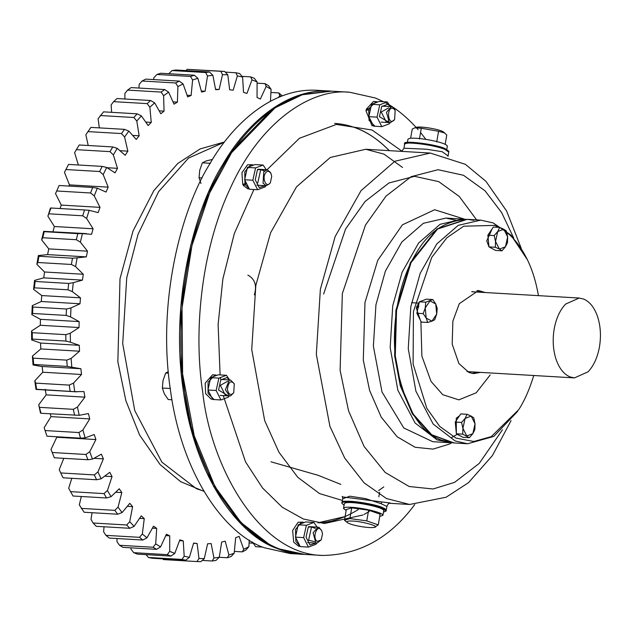 <?xml version="1.0" encoding="UTF-8"?>
<svg xmlns="http://www.w3.org/2000/svg" width="631" height="631" viewBox="0 0 631 631"><rect width="100%" height="100%" fill="white"/><g stroke="black" fill="none" stroke-linecap="round" stroke-linejoin="round"><path stroke-width="0.95" d="M357.107 128.416C367.818 132.463 378.545 139.877 389.288 150.651C372.811 133.78 354.575 124.693 334.58 123.4M345.094 516.56L317.882 522.823C330.873 522.563 344.329 518.154 358.234 509.596M270.975 461.805L318.292 475.356L340.843 484.403M414.717 504.587C390.076 537.896 359.425 554.854 322.756 555.461C259.081 554.633 210.462 466.427 202.654 391.599C193.891 335.645 199.664 252.763 230.646 187.533C260.69 121.247 311.138 88.166 349.629 92.229L375.453 98.026L383.601 101.741M385.707 102.853C396.654 108.674 407.445 117.587 418.077 129.592M420.814 132.833L425.886 139.356M448.751 152.079C448.467 147.457 406.198 139.972 404.621 144.373C401.403 140.847 435.327 144.87 444.76 149.295L448.751 152.087L448.081 155.904L442.157 151.7L426.532 149.224L403.958 148.206L404.755 143.6C401.545 140.066 435.461 144.089 444.894 148.514L448.886 151.306L448.751 152.079M389.863 502.962L342.57 496.905M383.467 512.167L386.101 511.047L386.235 510.266C385.951 505.636 343.682 498.159 342.105 502.56C338.894 499.026 372.811 503.049 382.244 507.474L386.235 510.266L386.898 506.464M342.231 496.352L342.775 498.75L349.866 496.203L365.53 498.6L380.745 503.57L386.906 506.441C387.939 504.019 389.019 502.828 390.155 502.883L390.155 502.891M464.605 219.233L462.673 219.075L440.13 224.289L418.621 242.99L402.136 272.213L392.734 305.719L390.179 347.61L397.845 390.171L415.088 422.983L437.078 439.894L451.48 442.757M329.958 91.069C286.048 88.206 245.94 123.928 222.696 164.652C193.504 211.18 170.118 303.061 183.29 390.463C195.066 478.574 239.67 535.916 277.261 548.513L304.678 554.404C241.01 553.576 192.384 465.362 184.575 390.542C175.82 334.58 181.586 251.698 212.576 186.468C242.612 120.19 293.068 87.11 331.559 91.164L349.637 92.229M317.046 90.312C273.136 87.449 233.028 123.171 209.792 163.894C180.6 210.423 157.206 302.304 170.378 389.706C182.162 477.817 226.758 535.151 264.357 547.755L290.173 553.553L303.077 554.31C290.126 553.355 278.318 549.932 267.662 544.04L239.788 522.563L213.633 486.469L192.944 435.713L181.326 373.891L180.75 307.881L190.657 245.554L208.348 192.889L230.331 152.552L273.807 107.735L300.932 94.689L330.155 91.085M322.449 555.446L304.371 554.389C291.419 553.426 279.612 550.003 268.956 544.111L241.074 522.634L214.926 486.548L194.238 435.792L182.611 373.962L182.043 307.96L191.95 245.633L209.642 192.96L231.624 152.631L275.1 107.806L302.225 94.768L331.449 91.156M254.34 294.851C257.125 285.583 254.963 279.005 247.857 275.108M597.628 316.794C600.609 326.18 601.217 336.236 599.45 346.955C597.486 357.596 593.676 365.893 588.013 371.856L574.47 377.898L570.022 376.904C563.846 374.27 559.176 368.346 556.006 359.142C553.032 349.755 552.417 339.699 554.184 328.98C556.148 318.339 559.957 310.042 565.621 304.087L579.163 298.037L583.612 299.039C589.788 301.673 594.465 307.589 597.628 316.794M473.928 220.329L467.192 219.336L437.583 229.021L411.049 262.638L396.544 310.373L395.282 355.86L400.906 385.754L413.084 414.007L431.683 434.712L454.115 442.962M527.453 259.862L511.086 235.237L493.205 222.932L480.743 220.132L466.546 219.296L436.936 228.982L410.402 262.599L395.897 310.334L394.635 355.821L400.259 385.722L412.437 413.968L431.036 434.68L453.468 442.923M533.755 375.508C529.535 389.351 524.519 400.74 518.721 409.661L491.257 436.62L473.834 441.495L455.976 438.095L439.744 426.43L426.832 408.312L413.1 364.071L413.431 311.556L431.722 257.393L446.858 237.8L463.667 226.206L494.736 225.385L499.042 227.373M506.819 232.508C514.47 238.415 521.356 247.549 527.484 259.917C532.446 270.234 536.098 282.144 538.448 295.647M480.743 220.132L458.209 225.354L436.699 244.047L420.207 273.278L410.813 306.784L408.257 348.675L415.916 391.236L433.166 424.04L455.156 440.959L467.618 443.759L493.781 436.431L517.649 411.349M467.035 219.328C444.784 220.645 427.526 232.484 415.253 254.853C401.166 277.309 389.871 321.668 396.229 363.866C405.126 407.523 420.246 432.953 441.597 440.162L453.413 442.923M485.176 292.516L478.495 290.528L459.265 303.716L452.869 321.163L452.198 344.21L458.887 363.519L469.054 372.55L473.676 373.591L480.491 372.385M472.098 373.41L477.32 372.195M482.005 292.334L476.965 290.52M472.856 291.798L472.319 291.506M225.291 72.131L235.891 72.754L237.366 75.941L233.162 90.209L229.676 89.799L227.799 74.805L222.491 74.647L219.162 89.484L215.644 89.697L212.836 75.215L207.512 76.004L205.099 91.25L201.589 92.079L197.882 78.276L192.597 79.995L191.122 95.486L187.667 96.922L183.093 83.947L177.91 86.581L177.398 102.135L174.022 104.17L168.643 92.165L163.61 95.683L164.06 111.143L160.802 113.754L154.674 102.845L149.862 107.215L151.266 122.398L148.167 125.553L141.352 115.867L136.801 121.034L139.151 135.783L136.249 139.451L128.827 131.09L124.583 136.998L127.856 151.156L125.167 155.281L117.216 148.34L113.343 154.926L117.492 168.335L115.055 172.886L106.671 167.444L103.192 174.629L108.177 187.139L106.024 192.069L97.284 188.172L94.256 195.894L100.021 207.362L98.168 212.615L89.176 210.312L86.621 218.476L93.104 228.785L91.574 234.298L82.424 233.62L80.374 242.13L87.504 251.162L86.313 256.88L77.116 257.834L75.586 266.605L83.284 274.264L82.448 280.125L73.291 282.688L72.305 291.625L80.484 297.832L80.011 303.763L71.003 307.92L70.569 316.92L79.143 321.597L79.041 327.544L70.278 333.247L70.404 342.215L79.277 345.315L79.545 351.207L71.122 358.392L71.8 367.226L80.878 368.717L81.509 374.491L73.527 383.08L74.75 391.685L83.931 391.551L84.925 397.144L77.455 407.034L79.214 415.324L88.403 413.565L89.744 418.905L82.882 430.003L85.153 437.882L94.248 434.514L95.912 439.555L89.736 451.733L92.497 459.108L101.394 454.17L103.374 458.855L97.939 471.98L101.165 478.771L109.77 472.319L112.042 476.594L107.412 490.524L111.064 496.66L119.275 488.765L121.822 492.59L118.044 507.158L122.083 512.577L129.82 503.325L132.597 506.646L129.726 521.711L134.103 526.349L141.273 515.835L144.262 518.627L142.322 534.015L146.991 537.817L153.514 526.167L156.685 528.399L155.691 543.938L160.605 546.872L166.418 534.205L169.731 535.845L169.7 551.368L174.795 553.395L179.835 539.852L183.25 540.885L184.181 556.234L189.41 557.331L193.622 543.062L197.109 543.472L198.986 558.467L204.294 558.624L207.623 543.788L211.14 543.583L213.948 558.056L219.272 557.268L221.686 542.021L225.196 541.193L228.903 554.996L234.188 553.277L235.663 537.793L239.117 536.35L243.692 549.325L248.874 546.691L249.261 540.104M174.795 553.395L170.938 556.092L137.369 554.121L133.733 552.677L130.964 549.096L130.917 547.834M160.605 546.872L156.583 549.341L123.013 547.369L119.511 545.279L116.964 541.666L117.05 538.527M146.991 537.817L142.819 540.041L109.258 538.069L105.929 535.356L103.587 531.744L104.06 526.775M134.103 526.349L129.805 528.289L96.243 526.317L93.12 523.012L90.99 519.439L92.094 512.719M122.083 512.577L117.681 514.218L84.112 512.246L79.317 504.887L81.304 496.494M111.064 496.66L106.576 497.977L73.007 496.013L68.684 488.244L71.824 478.298M59.211 469.701L62.272 476.2L59.211 469.701L63.818 458.327M51.001 449.461L54.329 457.775L51.001 449.461L57.011 436.778M44.146 427.731L46.962 436.187L44.146 427.731L51.008 416.634L50.291 413.818M38.728 404.763L40.487 413.053L41.015 413.273L38.728 404.763L46.189 394.864L45.203 389.28M76.745 391.859L36.014 389.414L34.792 380.808L42.782 372.219L42.151 366.445M79.956 368.678L41.228 366.406L33.064 364.955L32.394 356.121L40.81 348.935L40.55 343.043L31.668 339.943L31.55 330.975L40.313 325.273L40.416 319.325L31.842 314.648L32.276 305.649L41.283 301.492L41.756 295.56L33.569 289.353L34.563 280.416L43.713 277.853L44.549 271.993L36.85 264.334L38.381 255.555L47.585 254.608L48.768 248.89L41.638 239.859L43.697 231.348L86.479 233.62M52.846 232.027L54.369 226.505L47.885 216.196L50.448 208.041L50.993 208.001L47.885 216.196M60.063 208.538L61.286 205.091L55.52 193.614L59.14 185.506L55.52 193.614M68.905 186.074L69.449 184.867L64.465 172.358L68.574 164.415L64.465 172.358M78.362 164.991L74.608 152.655L79.206 144.972L74.608 152.655M88.198 145.501L85.855 134.726L90.911 127.391L124.481 129.355L128.827 131.09M99.351 127.88L98.073 118.762L103.563 111.853L137.132 113.825L141.352 115.867M111.632 112.326L111.127 104.935L113.588 101.646L117.019 98.539L150.588 100.51L154.674 102.845M124.883 98.996L124.883 93.412L127.557 90.099L131.138 87.591L164.707 89.563L168.643 92.165M138.93 88.048L139.183 84.309L142.07 81.005L145.761 79.127L179.33 81.099L183.093 83.947M153.617 79.585L153.869 77.723L156.969 74.466L160.731 73.243L194.301 75.215L197.882 78.276M227.799 74.805L224.612 71.413L187.257 69.331L185.806 70.585M215.589 89.279L219.162 89.484M222.491 74.647L220.826 71.303L187.257 69.331M212.836 75.215L209.445 71.973L175.883 70.002L172.082 70.562L168.785 73.732M201.36 91.03L205.099 91.25M207.512 76.004L205.651 72.533L172.082 70.562M187.17 95.249L191.122 95.486M192.597 79.995L190.53 76.438L156.969 74.466M173.131 101.891L177.398 102.135M177.91 86.581L175.639 82.977L142.07 81.005M159.375 110.867L164.06 111.143M163.61 95.683L161.126 92.071L127.557 90.099M145.99 122.091L151.266 122.398M149.862 107.215L147.157 103.618L113.588 101.646M132.999 135.428L139.151 135.783M136.801 121.034L133.89 117.508L100.321 115.536M120.3 150.706L127.856 151.156M124.583 136.998L121.46 133.567L87.89 131.595M107.238 167.728L117.492 168.335M113.343 154.926L110.015 151.637L76.446 149.665M69.449 184.867L108.177 187.139M103.192 174.629L99.666 171.514L66.105 169.542M61.286 205.091L100.021 207.362M94.256 195.894L90.541 192.976L56.979 191.004M54.369 226.505L93.104 228.785M86.621 218.476L82.732 215.794L49.171 213.822M43.697 231.348L44.225 231.672L42.766 237.737L41.638 239.859M48.768 248.89L87.504 251.162M80.374 242.13L76.327 239.709L42.766 237.737M38.381 255.555L38.925 256.249L37.828 262.504L36.85 264.334M44.549 271.993L83.284 274.264M75.586 266.605L71.398 264.468L37.828 262.504M34.563 280.416L35.131 281.458L34.429 287.831L33.569 289.353M41.756 295.56L80.484 297.832M72.305 291.625L67.99 289.803L34.429 287.831M32.276 305.649L32.899 307.037L32.583 313.457L31.842 314.648M40.416 319.325L79.143 321.597M70.569 316.92L66.152 315.421L32.583 313.457M31.55 330.975L32.244 332.695L32.331 339.092L31.668 339.943M40.55 343.043L79.277 345.315M70.404 342.215L65.9 341.055L32.331 339.092M32.394 356.121L33.183 358.156L33.664 364.45L33.064 364.955M71.8 367.226L67.233 366.422L33.664 364.45M34.792 380.808L35.699 383.135L36.574 389.272L36.014 389.414M74.75 391.685L36.574 389.272M79.214 415.324L41.015 413.273M85.153 437.882L80.523 438.159L46.962 436.187M92.497 459.108L87.89 459.739L54.329 457.775M101.165 478.771L96.606 479.757L63.037 477.785L62.272 476.2M146.013 554.625L148.427 557.465L152.158 558.246L185.727 560.218L189.41 557.331M162.759 558.869L163.445 559.587L197.006 561.558L198.986 558.467M204.294 558.624L200.792 561.669L197.006 561.558M219.272 557.268L215.968 560.438L212.174 560.998L213.948 558.056M234.188 553.277L231.088 556.534L227.326 557.757L228.903 554.996M248.874 546.691L245.987 549.995L242.288 551.873L243.692 549.325M271.007 92.473L278.799 92.931L279.793 95.455L278.587 97.371M257.14 83.166L265.036 83.631L266.179 86.408L260.366 99.067L257.054 97.434L257.085 81.904L251.99 79.877L246.95 93.42L243.527 92.386L242.604 77.037L239.622 73.535L235.891 72.754M251.99 79.877L250.681 76.879L242.036 76.375M237.366 75.941L242.604 77.037M266.179 86.408L271.093 89.334L270.454 101.26M279.793 95.455L280.992 96.385M224.612 71.413L220.826 71.303M209.445 71.973L205.651 72.533M194.301 75.215L190.53 76.438M179.33 81.099L175.639 82.977M164.707 89.563L161.126 92.071M150.588 100.51L147.157 103.618M137.132 113.825L133.89 117.508M124.481 129.355L121.46 133.567M110.015 151.637L112.775 146.944L117.216 148.34M112.775 146.944L79.206 144.972M99.666 171.514L102.143 166.387L106.671 167.444M102.143 166.387L68.574 164.415M90.541 192.976L92.702 187.47L97.284 188.172M92.702 187.47L59.14 185.506M82.732 215.794L84.554 209.973L89.176 210.312M84.554 209.973L50.993 208.001M76.327 239.709L77.794 233.644L82.424 233.62M77.794 233.644L44.225 231.672M71.398 264.468L72.486 258.213L77.116 257.834M72.486 258.213L38.925 256.249M47.585 254.608L86.313 256.88M67.99 289.803L68.7 283.429L73.291 282.688M68.7 283.429L35.131 281.458M43.713 277.853L82.448 280.125M66.152 315.421L66.468 309.009L71.003 307.92M66.468 309.009L32.899 307.037M41.283 301.492L80.011 303.763M65.9 341.055L65.813 334.667L70.278 333.247M65.813 334.667L32.244 332.695M40.313 325.273L79.041 327.544M67.233 366.422L66.752 360.12L71.122 358.392M66.752 360.12L33.183 358.156M40.81 348.935L79.545 351.207M70.136 391.244L69.268 385.099L73.527 383.08M69.268 385.099L35.699 383.135M42.782 372.219L81.509 374.491M74.584 415.237L73.33 409.33L77.455 407.034M73.33 409.33L39.769 407.358M46.189 394.864L84.925 397.144M80.523 438.159L78.907 432.543L82.882 430.003M78.907 432.543L45.337 430.571M51.008 416.634L89.744 418.905M87.89 459.739L85.919 454.486L89.736 451.733M85.919 454.486L52.357 452.514M57.184 437.283L95.912 439.555M96.606 479.757L94.311 474.914L97.939 471.98M94.311 474.914L60.742 472.942M94.264 458.319L103.374 458.855M106.576 497.977L103.973 493.608L107.412 490.524M103.973 493.608L70.404 491.636M105.03 476.184L112.042 476.594M117.681 514.218L114.803 510.353L118.044 507.158M114.803 510.353L81.233 508.389M115.994 492.243L121.822 492.59M129.805 528.289L126.689 524.984L129.726 521.711M126.689 524.984L93.12 523.012M127.541 506.354L132.597 506.646M142.819 540.041L139.49 537.328L142.322 534.015M139.49 537.328L105.929 535.356M139.735 518.366L144.262 518.627M156.583 549.341L153.081 547.251L155.691 543.938M153.081 547.251L119.511 545.279M152.536 528.155L156.685 528.399M170.938 556.092L167.302 554.649L169.7 551.368M167.302 554.649L133.733 552.677M165.85 535.616L169.731 535.845M185.727 560.218L181.996 559.429L184.181 556.234M181.996 559.429L148.427 557.465M179.575 540.672L183.25 540.885M193.567 543.267L197.109 543.472M212.174 560.998L202.243 560.415M227.326 557.757L219.257 557.283M242.288 551.873L234.44 551.415M253.134 543.188L249.127 542.952M282.128 95.644L278.799 92.931M265.036 83.631L268.538 85.721L271.093 89.334M250.681 76.879L254.317 78.323L257.085 81.904M395.156 110.433L394.635 119.362C388.144 128.203 385.62 105.574 393.476 108.508L395.156 110.433L394.659 109.392L392.6 107.033L391.378 106.678L386.495 112.294L389.217 122.296L390.439 122.651L394.328 119.803M367.447 110.078L366.169 109.392L369.064 108.469L369.805 108.863M369.482 110.062L368.725 109.652L365.901 110.614L372.014 125.735L373.386 125.821M369.064 108.469L376.029 101.607L377.409 101.93M374.601 125.892L369.04 120.34L368.725 109.652M366.169 109.392L373.442 101.457L376.029 101.607M388.664 107.893L381.227 111.987L386.385 122.154L387.891 121.128M390.234 106.615L387.891 104.202L381.684 106.552L379.436 116.703L389.295 122.588M389.911 122.619L389.39 123.779L381.842 126.634L377.03 117.145L379.759 104.809L387.308 101.954L390.455 106.623M387.308 101.954L379.113 101.473L371.572 104.328L368.835 116.664L373.647 126.153L381.842 126.634M377.03 117.145L368.835 116.664M379.759 104.809L371.572 104.328M270.967 173.525L270.391 172.334L267.189 169.771L263.742 171.892L263.048 183.179L266.25 185.743L269.697 183.621L270.447 182.454C266.542 189.126 261.66 178.265 265.477 173.036C267.276 170.622 269.106 170.788 270.967 173.525L271.716 176.388L270.447 182.446M212.505 159.398L205.966 161.015L202.37 162.806L199.727 170.236L199.049 177.784L200.989 183.487M202.109 177.966L199.049 177.784M210.423 163.279L202.37 162.806M244.938 183.676L244.812 171.75L250.807 164.77L251.84 164.699L247.541 164.794L241.933 172.681L242.738 184.457L244.938 183.676L245.522 182.816M245.948 183.826L245.356 184.694L243.211 185.396L244.189 183.944M251.84 164.699L253.228 165.014M248.993 188.645L245.356 184.694M249.198 188.906L247.833 188.827L243.211 185.396M264.476 170.985L260.713 169.652L257.787 182.872M266.045 169.7L257.495 169.644L255.247 179.796L259.207 187.596L265.107 185.68M265.722 185.711L265.201 186.871L257.653 189.726L252.842 180.237L255.571 167.901L263.119 165.046L266.274 169.715M263.119 165.046L254.924 164.565L247.384 167.42L244.647 179.756L249.466 189.245L257.653 189.726M252.842 180.237L244.647 179.756M255.571 167.901L247.384 167.42M234.275 383.766L230.496 380.004L229.29 380.201L225.362 389.761L229.558 395.984L230.772 395.787L233.754 392.695C230.796 395.747 228.682 394.683 227.412 389.501C228.351 381.889 230.638 379.972 234.275 383.766L233.746 392.695M168.272 371.651L165.677 373.039L163.035 380.477L162.356 388.026L164.297 393.728L168.201 399.541L171.955 399.762M168.422 373.205L165.677 373.039M170.417 388.499L162.356 388.026M213.72 399.218L208.064 393.381L208.064 382.189L215.147 374.94L216.536 375.256M212.505 399.147L211.14 399.068L205.611 393.618L205.193 383.127L212.568 374.79L215.147 374.94M227.783 381.219L220.353 385.32L225.504 395.479M229.353 379.941L227.01 377.535L220.803 379.878L218.555 390.029L228.414 395.913M229.029 395.952L228.509 397.104L220.96 399.959L216.149 390.479L218.878 378.135L226.426 375.287L229.581 379.957M226.426 375.287L218.231 374.806L210.691 377.654L207.954 389.997L212.773 399.478L220.96 399.959M218.878 378.135L210.691 377.654M216.149 390.479L207.954 389.997M321.771 530.908L322.52 533.771L321.242 539.844L317.338 541.437C311.651 538.432 317.298 522.555 321.771 530.908L319.215 527.508L317.992 527.153L313.11 532.769L315.831 542.77L317.054 543.125L321.25 539.836M252.384 541.966L255.697 546.691L262.764 547.101M299.796 546.028L295.876 541.406L295.497 529.527L301.358 522.208L304.032 522.405M300.001 546.296L298.637 546.209L293.691 542.163L292.642 530.474L298.092 522.279L302.643 522.082M315.279 528.368L311.517 527.035L308.591 540.254L314.506 541.603M316.849 527.09L308.299 527.027L306.051 537.178L310.01 544.979L315.91 543.062M316.525 543.094L316.005 544.253L308.456 547.109L303.645 537.62L306.374 525.284L313.922 522.429L317.077 527.098M313.922 522.429L305.727 521.947L298.187 524.803L295.45 537.139L300.269 546.627L308.456 547.109M306.374 525.284L298.187 524.803M303.645 537.62L295.45 537.139M491.715 248.354L489.135 246.966M488.97 246.792L486.746 240.939L492.085 228.943M501.96 250.815L499.397 249.079L505.463 246.784L507.655 236.862L503.79 229.234L506.354 230.97L507.655 236.862L507.466 242.667L505.463 246.784L501.96 250.815L495.603 250.444L488.978 246.887L487.866 235.182L493.371 227.042L499.728 227.412L503.79 229.234L497.717 231.53L495.524 241.452L494.215 235.56L497.717 231.53L499.728 227.412M499.397 249.079L495.335 247.257L495.524 241.452L499.397 249.079M488.978 246.887L495.335 247.257M487.866 235.182L494.215 235.56M417.556 307.668L416.531 307.116L418.842 306.374M418.574 307.321L416.31 308.094L420.301 320.051M416.531 307.116L419.37 301.933M419.623 301.721L422.21 300.742M427.676 322.441L421.327 322.07L416.862 313.26L419.394 301.807L426.398 299.157L432.756 299.528L435.737 303.976L430.003 300.892L425.231 307.952L426.193 318.079L431.935 321.163L427.676 322.441L426.193 318.079L423.212 313.631L425.231 307.952L425.744 302.178L432.756 299.528M435.737 303.976L437.22 308.33L436.707 314.104L435.737 303.976M436.707 314.104L434.688 319.791L431.935 321.163L436.707 314.104M419.394 301.807L425.744 302.178M416.862 313.26L423.212 313.631M456.513 433.844L457.901 434.585M458.5 434.909L458.09 434.688M456.355 433.663L456.252 418.227L459.471 415.821M459.1 435.232L458.035 434.948M469.346 437.693L462.988 437.315L456.363 433.765L455.251 422.06L460.756 413.92L467.114 414.291L471.176 416.113L465.102 418.408L462.909 428.331L466.782 435.958L472.848 433.663L475.04 423.74L474.851 429.545L472.848 433.663L469.346 437.693L462.72 434.136L462.909 428.331L461.6 422.439L465.102 418.408L467.114 414.291M471.176 416.113L473.739 417.848L475.04 423.74L471.176 416.113M455.251 422.06L461.6 422.439M456.363 433.765L462.72 434.136M414.946 127.793L416.255 127.344C420.617 125.9 441.487 129.647 443.569 132.108L444.642 132.967L438.569 131.28L421.311 128.259L414.946 127.793L412.248 129.055L410.631 138.299M445.155 144.325L446.764 135.089L444.642 132.967M436.699 141.983L438.569 131.28M419.441 138.97L421.311 128.259M407.381 142.48L407.934 139.341C409.558 135.491 447.103 142.038 447.34 146.218L446.787 149.358M386.101 511.047L382.11 508.255C372.676 503.83 338.76 499.807 341.97 503.341L344.061 505.289M379.744 516.387L382.922 515.298L383.735 510.629C383.703 506.598 345.315 499.713 344.337 503.751L343.516 508.428L346.143 510.526M351.593 521.032C347.791 520.89 346.356 521.387 347.287 522.531C350.56 525.26 369.45 528.62 374.593 527.303C380.698 526.467 360.719 520.985 351.593 521.032M347.287 522.531L344.447 520.252L349.858 518.564L366.761 520.883L378.253 524.889L374.601 527.295M344.447 520.252L346.316 509.548L351.727 507.86L349.858 518.564M351.727 507.86L368.63 510.179L366.761 520.883M368.63 510.179L380.122 514.186L378.253 524.889M382.922 515.298C382.883 511.268 344.502 504.382 343.516 508.42M342.467 500.47L319.594 493.6L297.777 477.304L278.957 452.253L264.665 420.569L251.73 349.542L255.823 285.433L270.589 232.776L296.499 186.855L330.305 157.466L365.72 149.271L383.971 154.13L402.539 167.46M253.914 189.505L234.29 233.644L222.877 278.902L218.113 324.468L220.101 374.909M220.44 377.724L220.661 379.428M223.256 395.613L245.538 461.908L262.559 488L282.254 507.237L303.314 518.982L324.452 523.509L363.038 514.967M364.111 514.415L369.293 511.496M380.674 503.538L381.566 502.82M402.002 151.211L372.038 130.01L336.394 124.433L299.425 138.292L266.527 170.236M521.198 248.235L506.606 211.014L485.933 181.326L465.323 164.305L430.271 153.057L394.856 161.26L361.05 190.641L335.14 236.57L320.374 289.219L316.328 354.354L329.91 426.327L344.731 458.106L364.126 482.881L386.448 498.514L409.653 504.469L446.117 497.236L468.494 482.676L492.432 455.543L511.078 420.577M476.602 219.888L459.242 196.43L438.734 181.633L414.543 176.325L388.988 182.958L365.12 201.439L345.591 228.958L323.624 294.007M449.54 442.694L432.763 441.708L403.793 427.976L382.015 391.985L373.378 346.182L375.95 304.734L385.352 271.227L401.837 242.004L423.354 223.303L445.888 218.089L456.063 220.266M464.81 219.233L434.641 209.744L402.428 224.825L377.748 260.335L364.97 302.557L363.298 360.135L369.624 390.494L381.266 417.194L397.12 436.731L415.111 447.269L433.008 449.122L449.162 444.153L451.693 442.781M502.505 429.743L479.205 463.454L454.596 482.36L433.055 488.986L409.188 486.517L385.202 472.461L364.063 446.417L348.549 410.82L340.109 370.342L342.341 293.573L365.459 225.101L386.014 196.131L411.144 176.68L438.04 169.7L463.509 175.284L485.089 190.862L501.669 212.623L513.752 238.132M203.829 491.147L196.407 488.702L161.851 462.113L134.75 410.568L122.706 343.682L126.721 277.853L138.047 234.298L158.626 191.627L188.511 158.089L224.313 142.204M420.877 321.179L421.887 356.16L431.036 381.416L442.741 394.69L458.855 399.857L476.192 392.797L490.2 374.948M383.79 486.919L378.584 490.618M448.089 155.912L448.034 156.37M401.71 151.385L403.958 148.206M389.153 503.262L409.645 504.469M430.271 153.057L365.72 149.271M342.775 498.735L341.97 503.341M462.673 219.075L445.888 218.089M457.112 434.396L451.023 437.875M224.462 142.007L200.185 148.9L177.808 163.445L153.83 190.609L132.999 231.064L120.008 278.697L117.855 361.752L125.869 400.693L139.585 435.004L160.14 464.629L180.632 481.666L203.955 491.36M331.559 91.164L317.361 90.328M467.058 371.596L574.47 377.898M471.743 291.735L579.163 298.037M411.578 302.675L418.345 303.077M467.618 443.759L454.06 442.962M391.378 106.678L381.992 106.126M390.439 122.651L381.053 122.099M394.627 119.362L394.012 120.34M266.25 185.743L256.864 185.191M267.189 169.771L257.803 169.218M229.558 395.984L220.172 395.432M230.496 380.004L221.11 379.46M317.054 543.125L307.668 542.573M317.992 527.153L308.606 526.601M379.633 492.259L378.837 496.834"/></g></svg>
